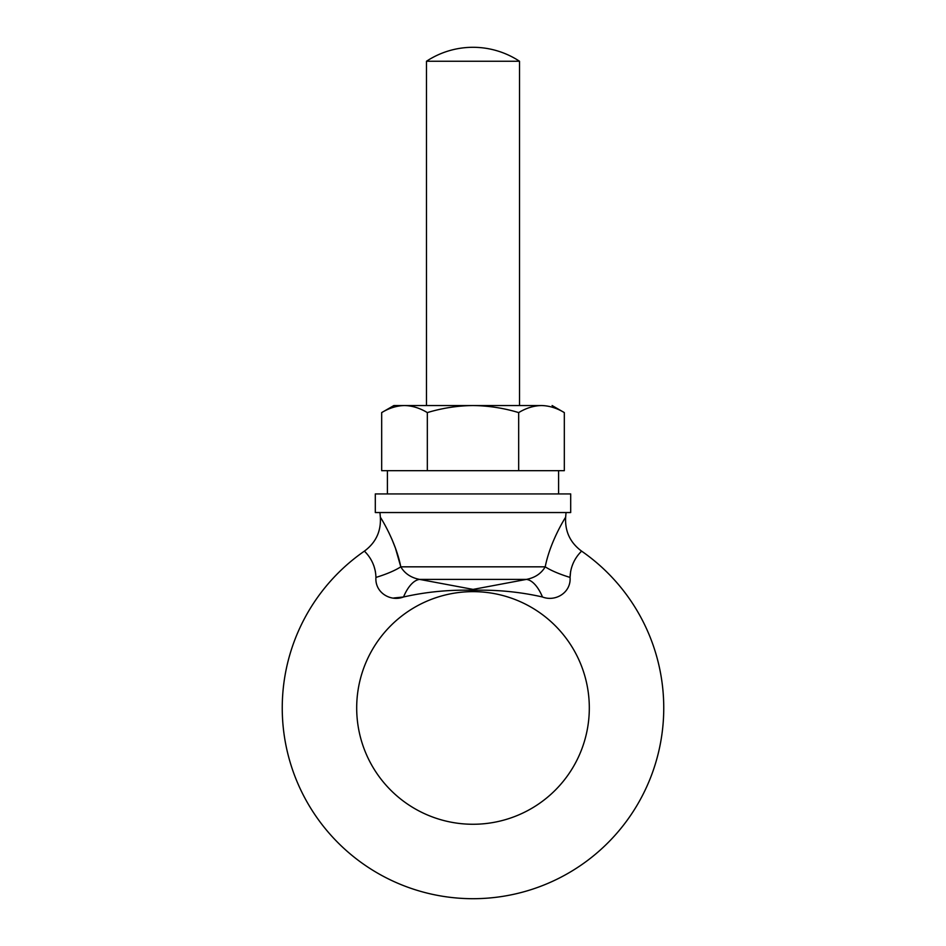 <?xml version="1.0" encoding="UTF-8"?>
<svg xmlns="http://www.w3.org/2000/svg" width="946" height="946" viewBox="0 0 946 946"><rect width="100%" height="100%" fill="white"/><g stroke="black" fill="none" stroke-linecap="round" stroke-linejoin="round"><path stroke-width="1.42" d="M518.668 470.67L564.324 470.67L564.324 412.598C556.875 408.081 549.259 405.728 541.49 405.538C533.71 405.728 526.106 408.081 518.668 412.598C503.875 408.104 488.656 405.751 473 405.538C457.533 405.716 442.314 408.069 427.332 412.598C419.882 408.081 412.267 405.728 404.51 405.538C396.717 405.728 389.113 408.081 381.676 412.598L381.676 470.67L518.668 470.67L518.668 412.598M427.332 470.67L427.332 412.598M381.676 412.598L393.903 405.538L541.49 405.538M552.097 405.538L564.324 412.598M426.48 61.254L519.52 61.254A84.525 84.525 0 0 0 426.48 61.254L426.48 405.538M519.52 61.254L519.52 405.538M580.111 552.665L581.542 551.092C582.381 550.856 570.521 559.772 570.071 577.415A37.225 8.573 15.6 0 1 545.215 566.831C550.312 540.923 565.637 517.143 565.637 517.237L566.051 512.543M395.44 548.172L400.785 566.831C395.724 541.017 380.363 517.119 380.363 517.237L379.949 512.543M395.369 547.982L392.117 539.717M391.999 539.433L388.64 532.149M393.737 597.99L403.516 596.985C390.71 602.034 374.77 592.74 375.929 577.415A37.225 8.573 -15.6 0 0 400.785 566.831C404.805 573.583 411.084 577.77 419.61 579.401L473.083 589.393L526.39 579.401A37.225 16.886 80.3 0 1 542.484 596.985C519.768 591.853 496.603 589.618 473 590.28C496.626 589.618 519.792 591.853 542.484 596.985C555.314 602.058 571.242 592.681 570.071 577.415L570.627 571.372M473 590.28C449.374 589.618 426.208 591.853 403.516 596.985A37.225 16.886 99.7 0 1 419.61 579.401L526.39 579.401C534.951 577.758 541.218 573.572 545.215 566.831L400.785 566.831M375.929 577.415C375.515 559.89 363.619 550.809 364.458 551.092A190.749 190.749 0 0 0 473 898.7A190.749 190.749 0 0 0 581.542 551.092C570.178 542.649 564.88 531.368 565.637 517.237M373.93 565.933L375.373 571.36M473 591.64A116.311 116.311 0 0 1 589.311 707.951A116.311 116.311 0 0 1 473 824.262A116.311 116.311 0 0 1 356.689 707.951A116.311 116.311 0 0 1 473 591.64M558.601 493.93L558.601 470.67L387.399 470.67L387.399 493.93M375.302 512.543L570.698 512.543L570.698 493.93L375.302 493.93L375.302 512.543M380.363 517.237C381.12 531.368 375.822 542.649 364.458 551.092"/></g></svg>

